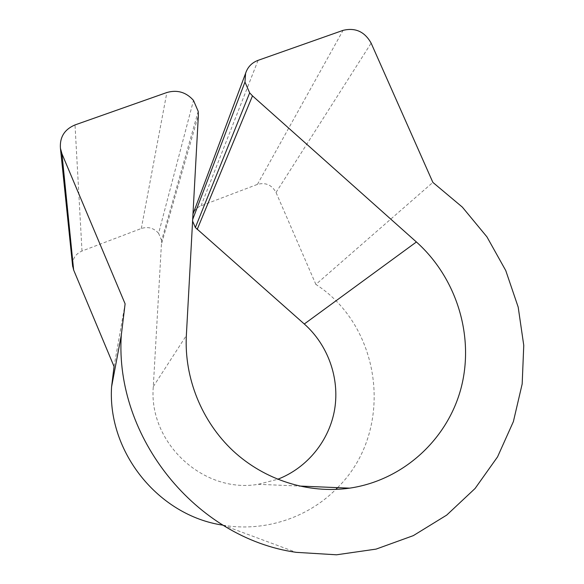 <?xml version="1.0" encoding="UTF-8"?>
<svg xmlns="http://www.w3.org/2000/svg" width="584" height="584" viewBox="0 0 584 584"><rect width="100%" height="100%" fill="white"/><g stroke="black" fill="none" stroke-linecap="round" stroke-linejoin="round"><path stroke-width="0.44" stroke-dasharray="2.92 2.19" d="M114.055 366.54L125.107 303.819M222.913 525.169L223.073 525.198C264.172 532.185 307.162 518.096 335.822 489.436M337.596 487.647C395.12 430.934 382.462 327.157 315.871 284.423L432.875 182.398M315.871 284.423L276.028 192.472C271.837 184.887 265.64 182.193 257.434 184.391L201.035 205.816C197.545 207.203 195.005 209.568 193.413 212.919M192.99 213.97L192.691 219.438M192.319 220.416L192.596 221.081M198.202 111.369L161.637 240.469L153.3 386.593C148.292 442.803 203.385 493.86 258.201 484.311L277.648 479.296M161.637 240.469L158.6 233.308L193.479 100.397M158.6 233.308C153.847 227.994 148.088 226.395 141.306 228.505L81.994 251.032C75.65 253.843 72.504 258.646 72.562 265.435M276.028 192.472L371.139 43.15M257.434 184.391L343.063 30.361M201.035 205.816L258.084 60.342M153.3 386.593L186.354 335.508M161.732 243.09L198.363 115.362M141.306 228.505L166.863 92.52M81.994 251.032L75.015 124.925M223.073 525.198L296.117 552.333M192.757 214.671L192.983 214.072M258.201 484.311L299.023 486.027"/><path stroke-width="0.88" d="M61.955 153.796L125.107 303.819L121.275 335.355C114.625 437.277 195.917 538.171 296.117 552.333L336.53 554.8L376.125 549.099L413.319 535.63L446.709 515.095L475.099 488.465L497.553 456.87L513.387 421.59L522.176 383.965L523.76 345.363L518.191 307.126L505.751 270.545L486.917 236.841L462.353 207.123L432.875 182.398L371.139 43.15C364.715 31.66 355.357 27.397 343.063 30.361L258.084 60.342C251.784 62.722 247.616 67.072 245.579 73.387L244.966 82.045L249.667 92.878L252.492 95.871L416.407 241.98C456.265 277.597 474.471 335.289 461.338 387.061C448.147 438.759 403.712 480.238 349.641 488.151C308.666 493.991 264.713 480.194 233.104 450.877C201.633 421.414 184.128 377.87 186.354 335.508L198.363 115.362L198.202 111.369L193.479 100.397C186.157 92.177 177.28 89.549 166.863 92.52L75.015 124.925C64.495 129.385 59.641 137.174 60.437 148.307L61.955 153.796L73.65 270.02L114.055 366.54L111.58 386.842C107.383 452.162 158.527 515.709 222.913 525.169M335.822 489.436L337.596 487.647M193.413 212.919L192.99 213.97M192.691 219.438L244.966 82.045M192.596 221.081L195.348 227.519L249.667 92.878M195.348 227.519L304.293 323.996L416.407 241.98M277.648 479.296C307.498 467.842 329.522 440.285 334.69 409.092C339.742 377.855 327.872 344.903 304.293 323.996M72.562 265.435L73.65 270.02M197.188 229.454L252.492 95.871M111.58 386.842L121.275 335.355M192.983 214.072L245.579 73.387M299.023 486.027L349.641 488.151M72.671 266.465L60.437 148.307"/></g></svg>
